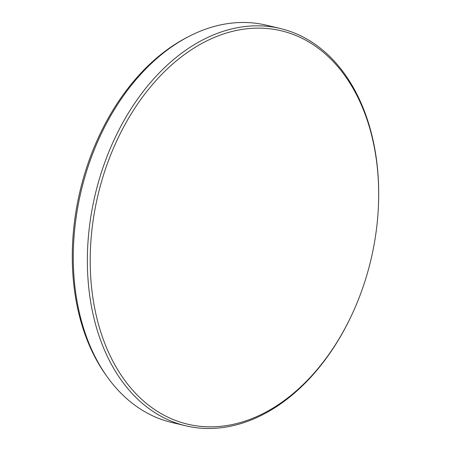 <?xml version="1.0" encoding="UTF-8"?>
<svg xmlns="http://www.w3.org/2000/svg" width="451" height="451" viewBox="0 0 451 451"><rect width="100%" height="100%" fill="white"/><g stroke="black" fill="none" stroke-linecap="round" stroke-linejoin="round"><path stroke-width="0.68" d="M198.981 45.072A202.178 140.25 103.4 0 0 94.625 307.898A202.178 140.25 103.4 0 0 269.895 409.903A202.178 140.25 103.4 0 0 353.246 311.703A202.178 140.25 103.4 0 0 378.44 205.78A202.178 140.25 103.4 0 0 198.981 45.072M353.246 311.703L353.015 312.205A204.19 141.642 -76.6 0 1 268.841 411.38A204.19 141.642 -76.6 0 1 185.784 425.8A204.19 141.642 -76.6 0 1 87.483 252.419A204.19 141.642 -76.6 0 1 197.222 42.924A204.19 141.642 -76.6 0 1 280.28 28.509A204.19 141.642 -76.6 0 1 378.462 205.228L378.44 205.78M280.28 28.509L266.197 25.155A204.19 141.642 103.4 0 0 188.309 36.74A204.19 141.642 103.4 0 0 183.14 39.575A204.19 141.642 103.4 0 0 107.366 377.047A204.19 141.642 103.4 0 0 171.701 422.452L185.784 425.8M107.366 377.047L106.098 375.271A202.522 140.486 -76.6 0 1 181.246 40.562A202.522 140.486 -76.6 0 1 186.376 37.749L188.309 36.74"/></g></svg>
